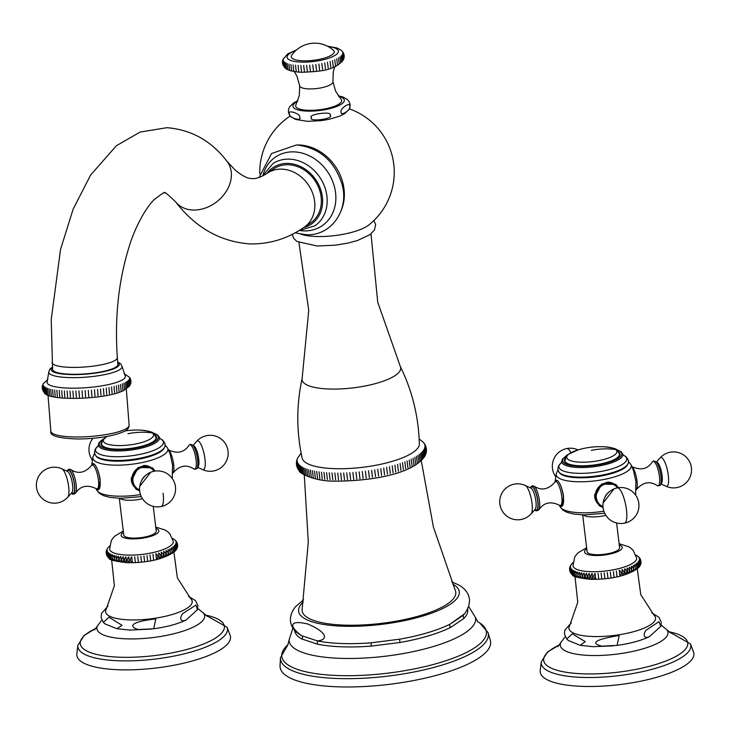 <?xml version="1.0" encoding="UTF-8"?>
<svg xmlns="http://www.w3.org/2000/svg" width="730" height="730" viewBox="0 0 730 730"><rect width="100%" height="100%" fill="white"/><g stroke="black" fill="none" stroke-linecap="round" stroke-linejoin="round"><path stroke-width="1.09" d="M559.025 472.164L559.654 472.958A34.684 9.873 -6.9 0 0 560.604 473.88A34.684 9.873 -6.9 0 0 596.41 476.736A34.684 9.873 -6.9 0 0 627.499 464.745L627.919 463.833A35.213 10.019 173.1 0 1 596.346 476.006A35.213 10.019 173.1 0 1 559.992 473.104A35.213 10.019 -6.9 0 1 559.025 472.164L557.811 469.344L558.496 465.895L561.507 462.546M555.375 481.471L556.37 480.203L557.474 480.586C560.193 483.178 562.219 488.47 563.578 496.464L561.753 506.492L559.992 505.561M635.602 495.068L635.93 481.645L633.494 470.558L630.948 464.572L628.211 461.342M603.071 507.615L599.23 505.635L594.713 497.577L601.547 484.081L615.682 484.437L618.511 487.677M582.668 514.887L587.121 551.661A16.361 4.654 -6.9 0 0 587.905 552.865A16.361 4.654 -6.9 0 0 606.183 553.997A16.361 4.654 -6.9 0 0 619.606 547.728L616.604 522.981M619.113 543.722L628.685 546.715L631.167 548.413L633.092 550.274L636.669 557.994A32.065 9.125 -6.9 0 1 590.378 571.69A32.065 9.125 173.1 0 1 572.995 565.704L574.656 557.282L576.107 555.01L578.151 552.756L586.637 547.655M589.986 579.018L589.311 573.442L589.986 579.018C587.44 577.631 587.221 575.778 589.311 573.442M592.806 579.072L592.13 573.506C590.105 575.888 590.333 577.74 592.806 579.072L592.13 573.506M595.716 579.045L595.05 573.47C593.116 575.906 593.344 577.758 595.716 579.045L595.05 573.47M598.719 578.927L598.043 573.36M601.775 578.726L601.1 573.159M604.86 578.443L604.184 572.877M607.944 578.078L607.269 572.512M611.019 577.64L610.344 572.074M614.049 577.129L613.373 571.553M617.005 576.536L616.339 570.97M619.88 575.888C621.942 574.026 621.714 572.165 619.204 570.322L619.88 575.888L619.204 570.322M622.635 575.176C624.761 573.251 624.542 571.389 621.96 569.61L622.635 575.176L621.96 569.61M625.254 574.41C627.426 572.411 627.207 570.559 624.579 568.843L625.254 574.41L624.579 568.843M627.709 573.597C629.917 571.535 629.698 569.683 627.034 568.031L627.709 573.597L627.034 568.031M629.99 572.749C632.207 570.614 631.988 568.761 629.315 567.173L629.99 572.749L629.315 567.173M632.08 571.855C634.288 569.665 634.06 567.803 631.404 566.288L632.08 571.855M633.95 570.933C636.131 568.688 635.903 566.827 633.275 565.367L633.95 570.933M635.593 570.002C637.728 567.694 637.5 565.832 634.917 564.427L635.593 570.002M636.998 569.053C639.06 566.69 638.832 564.837 636.323 563.478L636.998 569.053M638.148 568.095C640.128 565.686 639.9 563.834 637.472 562.52L638.148 568.095M639.224 566.927L638.367 561.571L639.17 567C629.096 575.331 612.935 579.447 590.689 579.355C578.169 577.914 572.064 576.39 572.384 574.784L571.955 569.382L572.284 574.692M640.192 565.449L638.987 560.631L640.073 565.695L639.352 566.772M640.858 563.66L639.325 559.7L640.63 564.472M641.013 561.598L639.398 558.806L641.049 562.593M640.52 559.563L639.188 557.939L640.885 560.576M639.544 557.875L640.155 558.76M638.294 556.579L639.343 557.611M569.957 566.808L571.353 564.354M569.537 568.679L570.577 566.005L569.729 567.621M569.692 570.696L570.504 566.909L569.573 569.683M570.431 572.521L570.714 567.767L570.057 571.709M572.064 574.51L571.234 573.67L571.198 568.597L571.033 573.397M573.652 575.678L572.977 570.103C570.951 571.937 571.179 573.789 573.652 575.678M574.93 576.344L574.255 570.778C572.156 572.676 572.384 574.528 574.93 576.344M576.454 576.955L575.778 571.38C573.625 573.351 573.844 575.203 576.454 576.955M578.215 577.494L577.539 571.918C575.349 573.953 575.568 575.806 578.215 577.494M580.195 577.95L579.52 572.384C577.311 574.483 577.53 576.335 580.195 577.95M582.385 578.342L581.71 572.767C579.492 574.93 579.72 576.791 582.385 578.342L581.71 572.767M584.757 578.653L584.082 573.077C581.883 575.304 582.111 577.156 584.757 578.653L584.082 573.077M587.294 578.872L586.628 573.305C584.465 575.587 584.693 577.439 587.294 578.872L586.628 573.305M637.281 568.871L640.767 594.631L654.126 615.326A43.617 12.41 -6.9 0 1 639.489 629.88A43.617 12.41 -6.9 0 1 592.587 636.505A43.617 12.41 173.1 0 1 569.71 625.546L577.749 602.259L574.994 576.408M601.775 646.159C589.767 642.966 595.57 639.416 619.186 635.502L617.069 645.393L601.775 646.159M646.817 637.491C643.623 637.08 643.294 634.708 645.831 630.392L658.852 621.695L660.842 626.276L649.508 636.624L646.817 637.491M660.842 626.276L661.261 622.316L658.98 617.315L651.826 612.935M571.353 622.736L564.874 630.063L564.454 634.023L566.736 639.033L572.329 633.822L585.241 641.633L580.195 645.32L568.259 640.466L566.736 639.033M690.47 643.887L693.5 651.954A77.389 22.019 -6.9 0 1 660.54 676.181A77.389 22.019 -6.9 0 1 582.139 686.364A77.389 22.019 173.1 0 1 540.218 670.505L541.231 661.946A75.345 21.444 -6.9 0 0 582.047 677.394A75.345 21.444 -6.9 0 0 658.378 667.476A75.345 21.444 -6.9 0 0 690.47 643.887L668.753 631.642M557.419 480.586A13.414 3.55 78.4 0 1 557.437 480.559L556.798 480.714A12.83 3.395 78.4 0 1 558.441 481.599M556.798 480.714L554.764 482.256A12.218 3.23 78.4 0 1 558.541 484.702A12.218 3.23 78.4 0 1 561.753 496.473A12.218 3.23 78.4 0 1 559.463 505.233C550.685 501.017 543.868 502.495 539.005 509.64A12.492 3.303 78.4 0 0 539.488 501.118A12.492 3.303 -101.6 0 0 534.214 486.244L532.352 485.724L530.564 487.594A12.373 3.276 -101.6 0 1 534.415 488.99A12.373 3.276 -101.6 0 1 537.919 501.401A12.373 3.276 78.4 0 1 535.117 509.841A12.373 3.276 78.4 0 1 534.917 509.613M598.938 505.406A13.414 12.364 127.8 0 0 603.035 507.286M615.399 484.227A13.414 12.364 -52.2 0 1 618.228 487.722M594.74 494.31A12.83 11.817 127.8 0 0 599.02 504.722L599.549 505.133A12.83 11.817 -52.2 0 1 595.716 492.403A12.83 11.817 -52.2 0 1 605.936 482.795A12.83 11.817 -52.2 0 1 615.28 484.875L614.751 484.464A12.83 11.817 127.8 0 0 606.895 482.174M609.377 491.719A12.373 11.406 127.8 0 0 604.723 497.723M657.055 485.468C659.692 485.961 660.905 485.514 660.705 484.118A12.373 3.276 -101.6 0 0 660.951 476.206A12.373 3.276 78.4 0 0 656.151 461.871L653.77 460.858L652.264 462.072A12.492 3.303 78.4 0 1 656.133 464.453A12.492 3.303 78.4 0 1 659.445 476.553A12.492 3.303 -101.6 0 1 657.055 485.468C649.773 480.805 642.929 482.128 636.505 489.456A12.218 3.23 -101.6 0 0 637.016 481.061A12.218 3.23 -101.6 0 0 631.888 466.543M565.148 458.33A27.977 7.957 -6.9 0 0 564.39 460.566A27.977 7.957 -6.9 0 0 600.754 463.878A27.977 7.957 -6.9 0 0 619.943 453.841A27.977 7.957 -6.9 0 0 618.675 451.861M619.861 454.799A27.977 7.957 -6.9 0 0 619.505 454.297M564.701 461.479A27.977 7.957 173.1 0 1 564.929 460.904M95.657 455.547L96.287 456.332A34.684 9.873 -6.9 0 0 97.236 457.263A34.684 9.873 -6.9 0 0 133.043 460.11A34.684 9.873 -6.9 0 0 164.131 448.12L164.551 447.207A35.213 10.019 173.1 0 1 132.979 459.38A35.213 10.019 173.1 0 1 96.625 456.487A35.213 10.019 -6.9 0 1 95.657 455.547L94.444 452.719L95.128 449.269L98.139 445.921A34.191 9.727 -6.9 0 0 97.181 452.846A34.191 9.727 173.1 0 0 139.977 454.379A34.191 9.727 173.1 0 0 161.786 439.615A34.191 9.727 -6.9 0 0 159.87 438.484M92.007 464.855L93.002 463.577L94.106 463.961C96.816 466.561 98.851 471.854 100.211 479.838L98.386 489.867L96.625 488.936M172.234 478.451L172.563 465.019L170.126 453.932L167.581 447.955L164.843 444.725M139.704 490.989L135.853 489.009L131.345 480.961L138.18 467.455L152.314 467.82L155.143 471.06M119.3 498.261L123.753 535.035A16.361 4.654 -6.9 0 0 124.538 536.24A16.361 4.654 -6.9 0 0 142.806 537.38A16.361 4.654 -6.9 0 0 156.238 531.111L153.236 506.355M155.745 527.096L165.318 530.099L167.8 531.796L169.725 533.648L173.293 541.377A32.065 9.125 -6.9 0 1 127.011 555.074A32.065 9.125 173.1 0 1 109.628 549.079L111.288 540.656L112.739 538.384L114.783 536.13L123.27 531.029M126.618 562.392L125.943 556.826L126.618 562.392C124.073 561.014 123.854 559.153 125.943 556.826M129.438 562.447L128.763 556.88C126.737 559.262 126.965 561.124 129.438 562.447L128.763 556.88M132.349 562.419L131.674 556.853C129.748 559.28 129.976 561.133 132.349 562.419L131.674 556.853M135.351 562.301L134.676 556.735M138.408 562.109L137.733 556.534M141.492 561.826L140.817 556.251M144.576 561.461L143.901 555.886M147.652 561.014L146.976 555.448M150.681 560.503L150.006 554.928M153.638 559.919L152.971 554.344M156.512 559.262C158.574 557.401 158.346 555.548 155.837 553.696L156.512 559.262L155.837 553.696M159.268 558.559C161.394 556.625 161.175 554.764 158.593 552.984L159.268 558.559L158.593 552.984M161.887 557.793C164.058 555.795 163.839 553.933 161.211 552.218L161.887 557.793L161.211 552.218M164.341 556.981C166.549 554.909 166.331 553.057 163.666 551.405L164.341 556.981L163.666 551.405M166.623 556.123C168.84 553.997 168.621 552.135 165.947 550.548L166.623 556.123L165.947 550.548M168.712 555.229C170.92 553.039 170.692 551.186 168.037 549.663L168.712 555.229M170.583 554.316C172.764 552.062 172.536 550.21 169.907 548.741L170.583 554.316M172.225 553.377C174.361 551.068 174.132 549.216 171.55 547.81L172.225 553.377M173.63 552.428C175.693 550.064 175.465 548.212 172.955 546.852L173.63 552.428M174.78 551.469C176.76 549.06 176.532 547.208 174.105 545.903L174.78 551.469M175.857 550.301L174.999 544.945L175.802 550.374C165.728 558.705 149.568 562.83 127.321 562.73C114.802 561.288 108.697 559.764 109.016 558.158L108.587 552.756L108.916 558.076M176.824 548.823L175.611 544.005L176.706 549.07L175.985 550.146M177.49 547.035L175.957 543.083L177.262 547.847M177.645 544.981L176.03 542.18L177.682 545.976M177.153 542.947L175.821 541.313L177.518 543.959M176.176 541.258L176.779 542.144M174.926 539.963L175.976 540.994M106.589 550.183L107.985 547.728M106.16 552.062L107.21 549.38L106.352 550.995M106.325 554.079L107.137 550.283L106.206 553.057M107.064 555.895L107.346 551.15L106.689 555.092M108.697 557.884L107.867 557.045L107.83 551.971L107.666 556.78M110.285 559.052L109.609 553.486C107.584 555.311 107.812 557.173 110.285 559.052M111.562 559.727L110.887 554.152C108.788 556.05 109.016 557.912 111.562 559.727M113.086 560.33L112.411 554.764C110.257 556.725 110.476 558.578 113.086 560.33M114.847 560.868L114.172 555.293C111.973 557.328 112.201 559.189 114.847 560.868M116.827 561.333L116.152 555.758C113.935 557.857 114.163 559.718 116.827 561.333M119.017 561.717L118.342 556.15C116.125 558.304 116.353 560.165 119.017 561.717L118.342 556.15M121.39 562.027L120.715 556.461C118.515 558.678 118.744 560.53 121.39 562.027L120.715 556.461M123.927 562.255L123.261 556.68C121.098 558.961 121.326 560.813 123.927 562.255L123.261 556.68M173.913 552.245L177.399 578.005L190.758 598.709A43.617 12.41 -6.9 0 1 176.122 613.264A43.617 12.41 -6.9 0 1 129.219 619.889A43.617 12.41 173.1 0 1 106.343 608.92L114.382 585.633L111.626 559.782M138.408 629.534C131.4 627.7 125.542 622.444 155.819 618.876L153.701 628.776L138.408 629.534M183.449 620.865C180.2 620.5 179.872 618.127 182.464 613.766L195.932 605.106L197.474 609.659L186.141 620.007L183.449 620.865M197.474 609.659L197.894 605.69L195.613 600.69L188.459 596.319M107.976 606.11L101.506 613.437L101.087 617.407L103.368 622.407L108.962 617.197L121.992 625.327L116.827 628.694L104.892 623.84L103.368 622.407M227.103 627.262L230.132 635.337A77.389 22.019 -6.9 0 1 197.173 659.564A77.389 22.019 -6.9 0 1 118.771 669.748A77.389 22.019 173.1 0 1 76.851 653.879L77.864 645.32A75.345 21.444 -6.9 0 0 118.68 660.769A75.345 21.444 -6.9 0 0 195.01 650.859A75.345 21.444 -6.9 0 0 227.103 627.262L205.386 615.016M94.097 463.961L91.396 465.63A12.218 3.23 78.4 0 1 95.174 468.076A12.218 3.23 78.4 0 1 98.386 479.856A12.218 3.23 78.4 0 1 96.095 488.607C87.317 484.401 80.501 485.87 75.637 493.024A12.492 3.303 78.4 0 0 76.121 484.492A12.492 3.303 -101.6 0 0 70.846 469.618L68.985 469.098L67.197 470.969A12.373 3.276 -101.6 0 1 71.047 472.365A12.373 3.276 -101.6 0 1 74.551 484.784A12.373 3.276 78.4 0 1 71.75 493.215A12.373 3.276 78.4 0 1 71.549 492.987M135.57 488.781A13.414 12.364 127.8 0 0 139.667 490.66M152.032 467.602A13.414 12.364 -52.2 0 1 154.86 471.096M131.373 477.685A12.83 11.817 127.8 0 0 135.652 488.096L136.181 488.516A12.83 11.817 -52.2 0 1 132.349 475.787A12.83 11.817 -52.2 0 1 142.569 466.178A12.83 11.817 -52.2 0 1 151.913 468.249L151.384 467.839A12.83 11.817 127.8 0 0 143.527 465.548M146.009 475.102A12.373 11.406 127.8 0 0 141.355 481.097M193.687 468.842C196.324 469.344 197.538 468.888 197.337 467.501A12.373 3.276 -101.6 0 0 197.584 459.59A12.373 3.276 78.4 0 0 192.784 445.254L190.402 444.232L188.897 445.446A12.492 3.303 78.4 0 1 192.766 447.828A12.492 3.303 78.4 0 1 196.078 459.927A12.492 3.303 -101.6 0 1 193.687 468.842C186.405 464.18 179.562 465.512 173.138 472.83A12.218 3.23 -101.6 0 0 173.649 464.435A12.218 3.23 -101.6 0 0 168.52 449.917M101.78 441.714A27.977 7.957 -6.9 0 0 101.023 443.94A27.977 7.957 -6.9 0 0 137.386 447.253A27.977 7.957 -6.9 0 0 156.576 437.224A27.977 7.957 -6.9 0 0 155.307 435.235M156.494 438.183A27.977 7.957 -6.9 0 0 156.138 437.681M101.333 444.853A27.977 7.957 173.1 0 1 101.561 444.278M341.102 55.991L341.822 61.895L341.102 55.991M301.508 71.348L300.796 65.454M304.383 71.348L303.671 65.454M307.348 71.248L306.637 65.353M310.387 71.056L309.675 65.162M313.453 70.764L312.741 64.87M316.528 70.381L315.816 64.486M319.567 69.916L318.855 64.021M322.55 69.368L321.839 63.474M325.434 68.739L324.722 62.844M328.199 68.045L327.487 62.15M330.809 67.279L330.088 61.384M333.227 66.466L332.515 60.572M335.453 65.609L334.732 59.714M337.433 64.705L336.722 58.811L337.433 64.705M339.176 63.784L338.455 57.889L339.176 63.784M340.636 62.844L339.924 56.949L340.636 62.844M342.698 60.946L341.987 55.051L342.698 60.946M343.52 59.55L342.562 54.111L343.456 59.687C334.431 71.348 317.431 71.513 301.481 72.306C291.954 71.704 286.269 69.98 284.408 67.124L283.842 61.384L284.554 67.279M343.657 59.239L344.095 57.77L342.817 53.199L344.168 57.214M344.213 55.845L342.762 52.323L343.985 54.531M343.602 53.381L342.972 52.204M282.729 59.896L282.464 61.22M282.446 62.479L283.103 59.705L282.629 63.784M283.085 65.07L283.313 60.563L283.286 65.508L284.216 66.895M285.393 68.036L284.682 62.141L285.393 68.036M286.534 68.729L285.813 62.835L286.534 68.729M287.958 69.359L287.246 63.464L287.958 69.359M289.655 69.916L288.943 64.021L289.655 69.916M291.608 70.381L290.896 64.486L291.608 70.381M293.788 70.764L293.077 64.87M296.188 71.047L295.477 65.153M298.771 71.248L298.059 65.353M333.345 50.169A21.635 6.159 173.1 0 1 326.429 57.442A21.635 6.159 173.1 0 1 302.959 60.8A21.635 6.159 -6.9 0 1 291.726 55.206A28.142 28.142 0 0 1 333.345 50.169M299.665 85.793L299.309 95.584L295.988 104.591A23.168 6.588 -6.9 0 0 308.206 110.294A23.168 6.588 173.1 0 0 332.962 106.826A23.168 6.588 173.1 0 0 340.992 99.143L335.618 91.195L332.935 81.769A16.753 4.763 173.1 0 1 332.935 81.769A16.753 4.763 173.1 0 1 308.744 88.896A16.753 4.763 173.1 0 1 299.665 85.793A16.753 4.763 173.1 0 1 299.665 85.784L296.991 76.267L294.318 71.595M299.619 117.256C302.457 122.01 287.775 117.229 289.509 113.935C286.571 109.099 301.426 113.926 299.619 117.256M341.275 112C338.848 109.281 351.166 100.941 349.707 106.288C352.143 109.007 339.824 117.338 341.275 112M330.07 115.34C334.887 118.762 307.932 122.284 311.527 117.731C306.554 114.281 333.793 110.714 330.07 115.34M301.034 234.239A38.635 10.996 -6.9 0 0 315.926 236.474A38.635 10.996 -6.9 0 0 368.659 225.086A67.242 67.242 0 0 0 349.314 108.861M263.055 174.981A41.519 34.821 -124.1 0 1 294.035 151.876A41.519 34.821 55.9 0 1 335.563 192.711A41.519 34.821 55.9 0 1 303.598 230.899A41.519 34.821 -124.1 0 1 300.778 230.68M288.387 164.761A32.722 27.439 -124.1 0 0 273.814 168.803L267.317 173.202A32.722 27.439 -124.1 0 1 281.899 169.15A32.722 27.439 -124.1 0 1 312.513 192.839A32.722 27.439 -124.1 0 1 304.009 227.386L310.505 222.997A32.722 27.439 -124.1 0 0 319.01 188.45A32.722 27.439 -124.1 0 0 288.387 164.761M52.076 362.609A32.722 6.88 175.6 0 0 69.669 367.327A32.722 6.88 175.6 0 0 117.32 357.563L117.858 364.452A32.722 6.88 175.6 0 1 70.199 374.216A32.722 6.88 175.6 0 1 52.606 369.499L51.237 319.53L60.544 249.386L73.146 209.172L90.593 175.072L116.371 145.744L140.06 132.075L166.887 127.686C191.36 129.694 211.371 140.872 226.911 161.221A32.722 25.459 -38.4 0 1 225.287 192.811A32.722 25.459 -38.4 0 1 192.994 210.03A32.722 25.459 -38.4 0 1 175.647 201.9C195.613 227.724 220.36 241.721 249.897 243.911C269.443 244.267 287.474 238.765 304.009 227.386M122.083 366.542L125.076 375.567A39.265 8.258 175.6 0 1 120.943 380.659A39.265 8.258 -4.4 0 1 75.299 388.177A39.265 8.258 -4.4 0 1 47.185 381.589L48.746 372.218A36.783 7.738 -4.4 0 0 76.878 377.611A36.783 7.738 -4.4 0 0 117.977 370.603A36.783 7.738 -4.4 0 0 122.083 366.542L120.706 363.814L117.658 361.916M43.107 383.925L42.212 387.119M42.377 385.915L42.486 385.413M42.276 388.305L43.097 384.82L42.504 389.437M42.951 390.541L43.289 385.458L43.125 390.897L43.992 392.138L43.718 386.088L43.992 392.138M44.84 392.977L44.357 386.681L44.84 392.977M45.707 393.543L45.224 387.256L45.707 393.543M46.784 394.09L46.3 387.794L46.784 394.09M48.07 394.592L47.578 388.305L48.07 394.592M49.558 395.067L49.065 388.78L49.558 395.067M51.237 395.496L50.753 389.209L51.237 395.496M53.108 395.888L52.615 389.601L53.108 395.888M55.151 396.235L54.659 389.948L55.151 396.235M57.36 396.545L56.867 390.249M59.723 396.801L59.23 390.513M62.223 397.01L61.74 390.723M64.851 397.175L64.368 390.879M67.598 397.284L67.114 390.997M70.445 397.348L69.961 391.061M73.383 397.357L72.89 391.07M76.385 397.321L75.893 391.024M79.442 397.229L78.95 390.942M82.536 397.093L82.052 390.796M85.656 396.901L85.164 390.614M88.777 396.664L88.294 390.377M91.889 396.381L91.405 390.094M94.973 396.052L94.489 389.765M98.021 395.678L97.537 389.391M100.521 388.971L101.005 395.268M103.432 388.515L103.925 394.811M106.261 388.031L106.744 394.319M108.98 387.502L109.463 393.789M111.581 386.946L112.064 393.233M114.053 386.352L114.537 392.649M116.371 385.741L116.864 392.028M118.543 385.102L119.036 391.399L118.543 385.102M120.55 384.454L121.034 390.742L120.55 384.454M122.366 383.779L122.859 390.066L122.366 383.779M124 383.095L124.492 389.382L124 383.095M125.934 388.688L125.441 382.401L125.934 388.688M127.166 387.995L126.682 381.699L127.166 387.995M128.188 387.292L127.704 381.005L128.188 387.292M129 386.599L128.507 380.303L129 386.599M44.101 392.265C46.72 401.637 106.817 399.629 123.616 390.477L129.584 385.905L129.1 379.609L129.584 385.905L130.378 384.482L129.465 378.925L130.497 384.181M130.825 383.049L129.611 378.259L130.953 381.945M130.916 380.741L129.529 377.602L130.652 379.545M130.268 378.569L129.703 377.574M400.323 366.496C412.277 390.888 418.609 416.711 419.33 443.977A59.03 16.799 173.1 0 1 334.066 468.633A59.03 16.799 -6.9 0 1 302.165 458.157C296.362 431.512 296.353 404.913 302.138 378.377A49.695 14.144 -6.9 0 0 328.993 389.008A49.695 14.144 173.1 0 0 379.956 382.274A49.695 14.144 173.1 0 0 400.323 366.496L377.711 302.129L371.013 233.874M332.004 472.921L332.834 479.792M296.572 461.177L297.384 458.486M296.389 463.048L297.137 459.827L296.453 462.044M296.517 464.946L297.128 460.73L296.426 463.979M296.964 466.798L297.265 461.625L296.727 465.913M299.154 470.704L298.597 464.161L299.154 470.704L298.324 469.582L298.004 463.34L297.986 469.034L297.502 468.131L297.557 462.491L297.338 467.738M299.428 471.033L299.282 470.868C298.068 472.346 313.699 481.426 334.577 481.143C370.092 481.207 414.385 474.299 425.426 455.064M300.176 471.826L299.346 464.955L300.176 471.826M300.24 465.722L301.07 472.593L300.24 465.722M301.28 466.461L302.111 473.332L301.28 466.461M302.466 467.163L303.297 474.035L302.466 467.163M303.799 467.839L304.629 474.71L303.799 467.839M305.259 468.477L306.089 475.349L305.259 468.477M306.855 469.071L307.686 475.942L306.855 469.071M308.589 469.636L309.42 476.508L308.589 469.636M310.442 470.156L311.272 477.028L310.442 470.156M312.422 470.64L313.252 477.511L312.422 470.64M314.521 471.078L315.351 477.958L314.521 471.078M316.72 471.48L317.559 478.351L316.72 471.48M319.037 471.836L319.868 478.707M321.455 472.146L322.286 479.017M323.965 472.41L324.795 479.281M326.556 472.62L327.396 479.491M329.239 472.794L330.079 479.665M334.833 472.994L335.663 479.865M337.725 473.022L338.556 479.893M340.673 473.003L341.503 479.875M343.666 472.94L344.496 479.811M346.704 472.83L347.535 479.701M349.779 472.666L350.61 479.537M352.882 472.456L353.712 479.327M356.003 472.21L356.833 479.081M359.133 471.908L359.963 478.78M362.272 471.562L363.102 478.433M365.401 471.178L366.232 478.05M368.522 470.74L369.353 477.612M371.625 470.266L372.455 477.137M374.709 469.755L375.539 476.626M377.757 469.198L378.587 476.07M380.759 468.614L381.589 475.486M383.715 467.985L384.546 474.856M386.617 467.319L387.457 474.19M389.464 466.616L390.295 473.487M392.238 465.886L393.068 472.757M394.939 465.129L395.769 472M397.549 464.335L398.379 471.206M400.077 463.523L400.907 470.394M402.513 462.683L403.343 469.554M404.849 461.816L405.679 468.687M407.075 460.931L407.906 467.802M409.192 460.028L410.023 466.899L409.192 460.028M411.2 459.115L412.03 465.986L411.2 459.115M413.08 458.175L413.91 465.046L413.08 458.175M414.832 457.236L415.662 464.107L414.832 457.236M416.456 456.277L417.286 463.149L416.456 456.277M417.952 455.319L418.783 462.19L417.952 455.319M419.303 454.352L420.133 461.223L419.303 454.352M420.516 453.385L421.356 460.256L420.516 453.385M421.593 452.418L422.424 459.289L421.593 452.418M422.515 451.45L423.345 458.321L422.515 451.45M423.291 450.483L424.121 457.354L423.291 450.483M423.92 449.525L424.75 456.396L423.92 449.525M425.48 454.936L424.395 448.585L425.225 455.456M426.065 453.23L424.723 447.645L425.991 453.54L425.572 454.708M426.402 451.377L424.887 446.724L426.284 452.244M426.439 449.443L424.906 445.82L426.475 450.383M426.137 447.508L424.769 444.926L426.338 448.476M425.526 445.683L425.891 446.632M424.668 444.05L425.362 445.3M423.628 442.617L424.541 443.84M304.273 474.883L308.297 542.135L302.174 608.92A77.389 22.019 -6.9 0 0 344.049 625.117A77.389 22.019 -6.9 0 0 422.925 614.788A77.389 22.019 -6.9 0 0 455.283 590.387L433.401 526.996L421.274 460.721M467.656 609.194A87.162 24.802 173.1 0 1 463.796 618.52L463.103 615.344L464.526 613.811L450.136 624.123A86.834 24.71 173.1 0 1 399.538 639.215L371.023 642.82A86.834 24.71 173.1 0 1 341.667 643.522A86.834 24.71 173.1 0 1 317.267 640.885C327.149 640.246 329.321 633.239 307.759 624.004C286.707 619.049 290.841 628.156 301.709 635.711A86.834 24.71 173.1 0 1 301.326 635.492C285.585 626.586 289.965 613.346 295.504 606.73L303.616 599.795M463.796 618.52L450.784 627.326A87.162 24.802 173.1 0 1 399.994 642.482L399.538 639.215L371.023 642.82L371.369 646.096A87.162 24.802 173.1 0 1 341.905 646.807A87.162 24.802 173.1 0 1 317.404 644.161L301.791 638.96A87.162 24.802 173.1 0 1 294.637 630.136M301.791 638.96A2.026 1.807 -61.1 0 0 301.709 635.711L317.267 640.885L317.404 644.161M451.706 581.874L457.518 584.402M399.994 642.482L371.369 646.096M488.014 632.545A104.664 29.784 -6.9 0 1 442.353 664.993A104.664 29.784 -6.9 0 1 337.196 678.498A104.664 29.784 -6.9 0 1 280.448 657.666L280.055 665.696A106.014 30.167 -6.9 0 0 337.543 686.802A106.014 30.167 173.1 0 0 444.059 673.124A106.014 30.167 173.1 0 0 490.305 640.256L488.014 632.545L479.628 622.836L477.493 621.613M463.021 615.427L450.136 624.123A2.026 1.524 -116.6 0 0 450.784 627.326M561.498 462.574A34.191 9.727 -6.9 0 0 560.549 469.472A34.191 9.727 173.1 0 0 603.345 471.005A34.191 9.727 173.1 0 0 625.154 456.241A34.191 9.727 -6.9 0 0 623.237 455.1M555.083 481.791L556.269 473.615A37.814 10.758 -6.9 0 0 558.021 477.502A37.814 10.758 -6.9 0 0 602.14 479.811A37.814 10.758 -6.9 0 0 630.948 464.572M604.705 513.263L583.973 514.915L573.826 514.084L567.073 512.351L562.921 510.097L560.156 506.802A37.924 10.795 -6.9 0 0 561.662 508.536A37.924 10.795 -6.9 0 0 603.865 511.192M605.854 515.325A16.361 4.654 173.1 0 1 583.325 515.052A16.361 4.654 173.1 0 1 583.142 514.905M619.277 545.009A18.98 5.402 -6.9 0 1 617.306 551.807A18.98 5.402 -6.9 0 1 594.804 555.493A18.98 5.402 173.1 0 1 586.792 548.942M565.23 636.724L560.932 642.382A54.248 15.44 -6.9 0 0 589.694 655.458A54.248 15.44 -6.9 0 0 647.3 647.464A54.248 15.44 -6.9 0 0 666.673 629.589L661.152 625.117M559.335 644.964A72.58 20.659 -6.9 0 0 582.969 673.827A72.58 20.659 -6.9 0 0 673.096 657.876A72.58 20.659 -6.9 0 0 668.844 631.715M560.457 485.131A12.83 3.395 78.4 0 1 563.314 496.336A12.83 3.395 78.4 0 1 561.945 505.844L562.757 505.68M535.117 509.385A11.835 3.13 78.4 0 0 537.755 501.273A11.835 3.13 -101.6 0 0 534.415 489.438A11.835 3.13 -101.6 0 0 530.737 488.005M531.121 513.838L535.273 509.221A10.977 2.902 78.4 0 0 535.93 501.391A10.977 2.902 -101.6 0 0 530.947 488.105L525.317 485.486A17.994 17.994 0 0 0 499.867 503.974A17.994 17.994 0 0 0 531.121 513.838A14.746 3.905 78.4 0 0 532.015 503.326A14.746 3.905 -101.6 0 0 525.317 485.486M603.007 506.939A12.83 11.817 -52.2 0 1 599.549 505.133L603.007 506.958M602.971 506.474A12.218 11.26 -52.2 0 1 596.373 494.438A12.218 11.26 -52.2 0 1 606.457 483.725A12.218 11.26 -52.2 0 1 617.434 487.859M617.334 487.877A17.994 4.763 -101.6 0 1 626.468 509.805A17.994 4.763 78.4 0 1 624.552 523.145A17.994 17.994 0 0 0 638.577 501.902A17.994 17.994 0 0 0 617.334 487.877A17.994 17.994 0 0 0 603.318 509.12A17.994 17.994 0 0 0 624.552 523.145M656.434 462.2A10.977 2.902 78.4 0 1 662.083 475.558A10.977 2.902 -101.6 0 1 660.832 483.707M660.796 483.835L665.952 486.226A14.746 3.905 -101.6 0 0 668.306 475.412A14.746 3.905 78.4 0 0 660.148 457.874L656.352 462.108M561.197 462.793A14.746 13.587 -52.2 0 1 561.644 461.971M578.014 449.926A17.994 17.994 0 0 0 566.717 448.567A17.994 4.763 78.4 0 1 570.906 452.728M567.183 455.292L562.447 459.143L561.68 461.488A30.797 8.76 -6.9 0 0 563.177 464.043A30.797 8.76 -6.9 0 0 598.098 466.105A30.797 8.76 -6.9 0 0 622.799 454.096L623.411 455.328M566.863 455.611A29.757 8.468 -6.9 0 0 564.053 462.966A29.757 8.468 -6.9 0 0 601.301 464.298A29.757 8.468 -6.9 0 0 620.281 451.45A29.757 8.468 -6.9 0 0 616.366 449.625M575.441 465.466A27.485 7.82 -6.9 0 1 566.224 462.701A27.485 7.82 173.1 0 1 564.901 460.685L565.029 461.752M610.389 461.232A27.485 7.82 -6.9 0 0 619.478 454.087L617.069 450.118C616.658 448.84 612.433 447.727 604.404 446.778A25.294 7.2 173.1 0 1 615.728 449.552A25.294 7.2 -6.9 0 1 599.595 460.475A25.294 7.2 -6.9 0 1 567.94 459.343A25.294 7.2 173.1 0 1 577.795 449.999C561.881 457.144 567.365 454.553 564.901 460.685M591.337 450.355A76.568 70.545 -52.2 0 1 615.728 449.552M91.715 465.165L92.902 456.989A37.814 10.758 -6.9 0 0 94.654 460.885A37.814 10.758 -6.9 0 0 138.773 463.194A37.814 10.758 -6.9 0 0 167.581 447.955M141.337 496.637L120.605 498.298L110.458 497.468L103.706 495.725L99.554 493.471L96.789 490.177A37.924 10.795 -6.9 0 0 98.294 491.911A37.924 10.795 -6.9 0 0 140.498 494.575M142.487 498.699A16.361 4.654 173.1 0 1 119.957 498.435A16.361 4.654 173.1 0 1 119.775 498.28M155.91 528.392A18.98 5.402 -6.9 0 1 153.939 535.181A18.98 5.402 -6.9 0 1 131.436 538.868A18.98 5.402 173.1 0 1 123.425 532.316M101.862 620.098L97.564 625.765A54.248 15.44 -6.9 0 0 126.326 638.841A54.248 15.44 -6.9 0 0 183.933 630.848A54.248 15.44 -6.9 0 0 203.305 612.963L197.784 608.491M95.968 628.338A72.58 20.659 -6.9 0 0 119.601 657.21A72.58 20.659 -6.9 0 0 209.729 641.25A72.58 20.659 -6.9 0 0 205.477 615.089M93.431 464.098A12.83 3.395 78.4 0 1 95.073 464.983M97.09 468.505A12.83 3.395 78.4 0 1 99.946 479.72A12.83 3.395 78.4 0 1 98.577 489.228L99.389 489.064M71.75 492.768A11.835 3.13 78.4 0 0 74.387 484.656A11.835 3.13 -101.6 0 0 71.047 472.812A11.835 3.13 -101.6 0 0 67.37 471.388M67.753 497.212L71.905 492.595A10.977 2.902 78.4 0 0 72.562 484.766A10.977 2.902 -101.6 0 0 67.58 471.48L61.95 468.87A17.994 17.994 0 0 0 36.5 487.348A17.994 17.994 0 0 0 67.753 497.212A14.746 3.905 78.4 0 0 68.647 486.7A14.746 3.905 -101.6 0 0 61.95 468.87M139.64 490.314A12.83 11.817 -52.2 0 1 136.181 488.516L139.64 490.341M139.603 489.857A12.218 11.26 -52.2 0 1 133.006 477.812A12.218 11.26 -52.2 0 1 143.089 467.1A12.218 11.26 -52.2 0 1 154.066 471.242M163.1 493.179A17.994 4.763 78.4 0 1 161.184 506.52A17.994 17.994 0 0 0 175.209 485.277A17.994 17.994 0 0 0 153.966 471.261A17.994 17.994 0 0 0 139.941 492.504A17.994 17.994 0 0 0 161.184 506.52M193.067 445.583A10.977 2.902 78.4 0 1 198.715 458.933A10.977 2.902 -101.6 0 1 197.465 467.09M197.429 467.209L202.584 469.6A14.746 3.905 -101.6 0 0 204.938 458.796A14.746 3.905 78.4 0 0 196.781 441.258L192.985 445.482M97.829 446.167A14.746 13.587 -52.2 0 1 98.276 445.355M103.815 438.666L99.079 442.517L98.313 444.862A30.797 8.76 -6.9 0 0 99.809 447.426A30.797 8.76 -6.9 0 0 134.731 449.479A30.797 8.76 -6.9 0 0 159.432 437.471L160.043 438.703M103.496 438.986A29.757 8.468 -6.9 0 0 100.685 446.34A29.757 8.468 -6.9 0 0 137.933 447.682A29.757 8.468 -6.9 0 0 156.913 434.825A29.757 8.468 -6.9 0 0 152.999 432.999M112.073 448.84A27.485 7.82 -6.9 0 1 102.857 446.085A27.485 7.82 173.1 0 1 101.534 444.068L101.662 445.136M147.022 444.616A27.485 7.82 -6.9 0 0 156.111 437.462L153.701 433.492C153.291 432.224 149.066 431.111 141.036 430.152A25.294 7.2 173.1 0 1 152.36 432.926A25.294 7.2 -6.9 0 1 136.227 443.849A25.294 7.2 -6.9 0 1 104.572 442.718A25.294 7.2 173.1 0 1 106.972 436.458M127.969 433.729A76.568 70.545 -52.2 0 1 152.36 432.926M328.162 46.565A25.851 7.355 173.1 0 1 334.495 55.699A25.851 7.355 173.1 0 1 301.061 62.087A25.851 7.355 -6.9 0 1 295.896 50.47M297.584 101.324A25.851 7.355 -6.9 0 0 306.992 111.115A25.851 7.355 173.1 0 0 338.583 105.677A25.851 7.355 173.1 0 0 338.665 96.351M297.274 144.969A44.785 37.558 -124.1 0 1 299.236 144.987A44.785 37.558 55.9 0 1 341.339 210.057M262.599 175.966L272.856 163.648A37.531 31.472 55.9 0 1 289.372 159.14A37.531 31.472 55.9 0 1 324.439 186.177A37.531 31.472 55.9 0 1 314.931 225.798L298.716 230.762M267.08 173.366A34.127 28.625 55.9 0 1 288.222 163.42A34.127 28.625 55.9 0 1 321.592 192.738A34.127 28.625 55.9 0 1 303.762 227.55M52.45 367.436A34.164 7.191 -4.4 0 0 72.69 374.609A34.164 7.191 -4.4 0 0 115.468 368.057A34.164 7.191 -4.4 0 0 117.694 362.39M124.721 429.459A39.265 8.258 -4.4 0 0 129.119 425.179C129.055 428.127 127.193 430.308 123.543 431.731C112.831 436.202 97.893 438.63 78.73 439.022C58.747 438.429 49.439 435.837 50.826 431.238A39.265 8.258 -4.4 0 0 81.003 436.941A39.265 8.258 -4.4 0 0 124.721 429.459M303.269 602.077A80.921 23.031 -6.9 0 0 342.452 626.194A80.921 23.031 173.1 0 0 434.095 612.224A80.921 23.031 173.1 0 0 452.582 584.009M301.326 635.492A86.834 24.71 173.1 0 1 300.331 634.89M292.967 627.882L289.071 639.982A93.915 26.727 -6.9 0 0 340.007 658.332A93.915 26.727 173.1 0 0 433.857 646.369A93.915 26.727 173.1 0 0 475.422 617.434L468.751 606.612M288.049 644.553A103.03 29.319 -6.9 0 0 337.634 675.533A103.03 29.319 -6.9 0 0 454.635 657.62A103.03 29.319 -6.9 0 0 477.502 621.631M623.219 455.073L625.856 456.606C628.53 459.489 629.214 461.898 627.919 463.833M556.269 473.615L557.957 470.083M560.156 506.802L559.39 505.169M635.921 555.046L638.202 556.497M640.438 564.965L640.748 564.171M641.022 562.876L641.068 562.374M640.301 559.016L639.918 558.377M573.014 562.657L571.408 564.281M570.139 566.307L569.838 567.11M569.555 568.405L569.519 568.907M570.276 572.265L570.659 572.904M580.195 645.32L593.043 646.689L613.355 645.849M617.069 645.393C630.163 643.595 640.976 640.666 649.508 636.624M560.932 642.382L557.866 646.616M666.673 629.589L670.66 632.965M559.399 644.873L547.573 652.018L541.231 661.946M559.463 505.233L561.945 505.844M554.764 482.256C548.339 489.584 541.496 490.907 534.214 486.244M535.117 509.841C535.482 511.201 536.778 511.137 539.005 509.64M617.909 487.777L615.28 484.875M614.058 488.881L603.126 502.961M636.505 489.456L636.186 489.921M631.806 466.479C640.584 470.695 647.4 469.226 652.264 462.072M665.952 486.226A17.994 17.994 0 0 0 691.401 467.738A17.994 17.994 0 0 0 660.148 457.874M566.717 448.567A17.994 17.994 0 0 0 555.667 476.644M622.799 454.096L621.048 451.615L615.974 449.388M561.68 461.488L561.352 462.866L561.845 462.373M619.606 455.146L619.478 454.087M604.404 446.778A76.568 76.568 0 0 0 577.795 449.999M159.852 438.456L162.48 439.98C165.162 442.864 165.847 445.273 164.551 447.207M92.902 456.989L94.59 453.458M96.789 490.177L96.022 488.552M172.554 538.421L174.826 539.881M177.071 548.349L177.381 547.546M177.655 546.25L177.7 545.748M176.934 542.39L176.55 541.751M109.646 546.031L108.04 547.664M106.772 549.69L106.471 550.484M106.188 551.78L106.151 552.282M106.908 555.639L107.292 556.278M116.827 628.694L129.675 630.072L151.165 629.096M153.701 628.776C166.796 626.97 177.609 624.05 186.141 620.007M97.564 625.765L94.498 629.99M203.305 612.963L207.293 616.339M96.031 628.247L84.206 635.392L77.864 645.32M96.095 488.607L98.577 489.228M91.396 465.63C84.972 472.958 78.128 474.29 70.846 469.618M71.75 493.215C72.115 494.575 73.411 494.511 75.637 493.024M154.541 471.151L151.913 468.249M150.69 472.264L139.758 486.335M173.138 472.83L172.818 473.295M168.438 449.853C177.217 454.069 184.033 452.6 188.897 445.446M202.584 469.6A17.994 17.994 0 0 0 228.034 451.122A17.994 17.994 0 0 0 196.781 441.258M92.911 438.329A17.994 17.994 0 0 0 92.299 460.019M159.432 437.471L157.68 434.998L152.607 432.762M98.313 444.862L97.984 446.24L98.468 445.747M156.238 438.529L156.111 437.462M106.854 436.485L102.401 440.391L101.534 444.068M141.036 430.152A76.568 76.568 0 0 0 125.04 430.946M327.414 46.172L336.959 47.943L341.038 50.105L342.826 51.976M344.231 56.383L344.177 55.361M343.812 53.856L343.264 52.66M296.535 49.905L287.757 53.856L282.829 59.568M282.565 60.526L282.419 61.721M282.519 63.309L282.784 64.34M332.935 81.76L333.263 71.878L334.741 66.704M338.255 95.776L342.89 96.962L347.498 99.581L349.205 101.698L350.117 104.499L349.907 107.319L348.785 109.765L344.788 113.542L339.605 116.179L328.956 119.346L321.008 120.669L307.412 121.326L295.623 119.437L291.005 116.818L289.308 114.701L288.396 111.9L288.605 109.08L289.728 106.635L293.725 102.857L297.849 100.667M290.221 116.015A67.242 67.242 0 0 0 259.789 173.731M295.02 232.861L305.77 234.686C331 236.493 349.56 210.13 342.032 184.234C334.486 160.691 319.311 147.597 296.526 144.932L271.542 153.528L259.132 177.408M267.317 173.202C260.683 177.299 255.664 179.069 252.242 178.512C248.309 178.923 242.707 176.195 235.425 170.327L226.911 161.221M117.32 357.563C114.573 317.13 118.634 279.8 129.511 245.572C133.891 230.716 144.467 209.008 154.313 199.527C162.188 193.459 165.591 191.315 164.542 193.085C163.438 190.795 167.143 193.733 175.647 201.9M52.414 366.971L49.704 369.298L48.746 372.218M47.915 379.418L43.17 383.798M42.24 386.681L42.203 387.493M42.395 389.053L42.668 389.929M124.027 373.532L129.584 377.401M130.688 383.642L130.907 382.639M130.962 381.106L130.862 380.339M130.46 378.989L129.931 377.921M126.317 388.962L129.119 425.179M48.016 395.021L50.826 431.238M292.237 234.312L293.588 238.226L296.937 241.475L317.158 246.01L335.718 245.143L348.055 243.063L357.572 240.489L370.055 234.604L374.481 229.923L375.631 224.603L373.942 220.451M298.971 242.597L308.744 310.469L302.138 378.377M301.134 453.138L297.429 458.358M296.672 460.666L296.508 461.552M296.389 462.683L296.38 463.349M296.471 464.654L296.562 465.256M296.864 466.479L297.101 467.182M419.139 438.867L423.582 442.562M426.192 452.755L426.356 451.87M426.466 450.738L426.475 450.072M426.393 448.767L426.293 448.165M426.001 446.942L425.754 446.24M457.309 584.292C465.913 588.28 475.568 598.563 464.526 613.811M477.831 621.96L475.422 617.434M280.448 657.666L288.058 644.544M287.812 644.955L289.071 639.982"/></g></svg>
